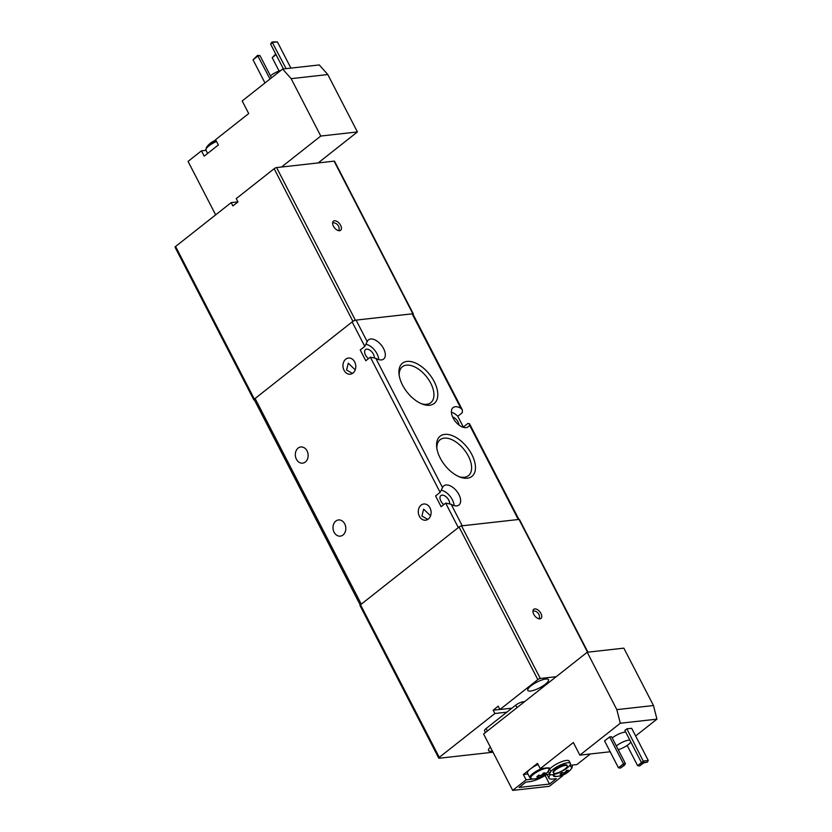 <?xml version="1.0" encoding="UTF-8"?>
<svg xmlns="http://www.w3.org/2000/svg" width="832" height="832" viewBox="0 0 832 832"><rect width="100%" height="100%" fill="white"/><g stroke="black" fill="none" stroke-linecap="round" stroke-linejoin="round"><path stroke-width="1.25" d="M612.206 737.984A9.703 2.642 -27.3 0 1 624.718 732.16A9.703 2.642 -27.3 0 1 625.716 732.129M616.314 745.95A9.703 2.642 -27.3 0 1 628.826 740.126A9.703 2.642 -27.3 0 1 629.834 740.085M653.474 705.536L616.824 709.634L587.205 652.246L623.854 648.149L653.474 705.536L656.937 719.15L620.298 723.247L579.862 755.144L573.352 742.539L540.249 768.664L546.957 767.915A10.868 2.954 -27.3 0 1 549.536 768.518A10.868 2.954 -27.3 0 1 549.63 769.059A11.638 3.172 -27.3 0 1 566.405 760.438A11.638 3.172 -27.3 0 1 569.171 761.082L570.367 763.402A11.638 3.172 -27.3 0 1 564.47 769.85A10.868 2.954 -27.3 0 0 560.03 772.273A11.638 3.172 -27.3 0 1 549.682 774.072A11.638 3.172 -27.3 0 1 549.598 773.438L548.402 771.118A10.868 2.954 -27.3 0 1 547.872 771.649M549.63 769.059L550.826 771.378A11.638 3.172 -27.3 0 1 567.611 762.757A11.638 3.172 -27.3 0 1 570.367 763.402M533.749 778.939A10.868 2.954 -27.3 0 1 532.813 779.085L526.105 779.834L523.359 774.519L530.442 768.945A10.868 2.954 -27.3 0 0 527.488 773.178L529.88 777.806L532.262 778.96A10.379 2.829 -27.3 0 1 533.52 774.301A10.379 2.829 -27.3 0 1 544.939 768.581A10.379 2.829 -27.3 0 1 548.756 770.442L549.193 767.842M553.114 775.206L555.485 776.36A10.379 2.829 -27.3 0 1 554.143 774.415M553.478 772.959L553.134 772.294A7.758 2.111 -27.3 0 1 557.003 768.03A7.758 2.111 -27.3 0 1 565.084 764.754A7.758 2.111 -27.3 0 1 566.925 765.18L567.268 765.846A7.758 2.111 -27.3 0 1 563.389 770.11A7.758 2.111 -27.3 0 1 555.318 773.386A7.758 2.111 -27.3 0 1 553.478 772.959A7.758 2.111 -27.3 0 1 557.346 768.695A7.758 2.111 -27.3 0 1 565.427 765.409A7.758 2.111 -27.3 0 1 567.268 765.846M656.937 719.15L635.617 735.966M618.259 749.674L618.238 749.684A9.703 2.642 -27.3 0 0 630.843 742.05M590.314 753.979L576.898 764.566L570.19 765.315A10.868 2.954 -27.3 0 0 569.826 765.367M562.484 775.226L562.744 775.736L549.349 786.302L512.71 790.4L483.6 734.001L587.205 652.246M625.414 763.589L623.501 763.797L618.446 767.79L604.573 740.917L609.627 736.934L611.551 736.715L625.414 763.589L624.458 765.263L620.433 768.102L623.979 765.315L623.501 763.797L609.627 736.934M626.87 728.842L624.853 730.434L641.462 762.611L643.479 761.02L648.274 760.49L631.665 728.302L626.87 728.842L643.958 762.538L647.306 762.154L648.274 760.49M579.862 755.144L610.168 751.764M616.824 709.634L620.298 723.247M550.43 774.634A15.912 4.326 152.7 0 0 548.985 778.201A15.912 4.326 152.7 0 0 552.76 779.074L556.348 778.669L549.526 784.056L519.106 787.457L525.928 782.08L529.526 781.674A15.912 4.326 152.7 0 0 546.884 774.426L549.702 774.114M526.105 779.834L512.71 790.4M562.744 775.736L556.036 776.485A10.868 2.954 -27.3 0 1 553.457 775.882A10.868 2.954 -27.3 0 1 553.665 774.519M549.682 774.072L548.486 771.753A11.638 3.172 -27.3 0 1 548.402 771.118M627.162 745.42L637.603 765.648L641.451 762.611L643.958 762.538M538.086 764.462A10.868 2.954 -27.3 0 0 530.442 768.945L537.514 763.36L540.249 768.664M487.406 730.995L486.127 728.52A5.824 1.581 152.7 0 0 484.546 730.787L485.451 732.545M523.463 702.541L523.078 701.792L524.638 701.615M523.078 701.792A5.824 1.581 152.7 0 0 515.694 705.182L516.974 707.668M486.127 728.52L515.694 705.182M545.126 775.528L549.526 784.056M523.359 774.519L527.925 774.01M550.826 771.378A10.868 2.954 -27.3 0 1 549.598 773.438M637.603 765.648L639.6 765.96L643.042 762.871M643.739 762.902L639.6 765.96M618.446 767.79L620.433 768.102M647.306 762.154L643.448 762.934M569.577 765.69A10.379 2.829 -27.3 0 1 569.92 765.648L571.99 767.842L572.416 765.242A10.868 2.954 -27.3 0 0 572.312 765.076L572.416 765.242M543.13 775.913A19.344 10.806 -128.3 0 1 541.59 776.589A2.621 0.718 -27.3 0 1 540.634 777.026A19.344 15.163 83.6 0 1 538.512 778.034A19.022 11.814 -95.7 0 1 536.744 778.232A19.344 15.163 -96.4 0 0 538.866 777.223A2.621 0.718 -27.3 0 1 538.845 777.192A2.621 0.718 -27.3 0 1 538.886 776.89A19.344 10.806 -128.3 0 1 536.869 776.62A19.022 11.034 -66.9 0 0 538.741 775.143A19.344 10.806 51.7 0 0 540.758 775.414A2.621 0.718 -27.3 0 1 541.715 774.977A19.344 15.163 -96.4 0 0 543.348 773.022A19.022 7.197 24.6 0 0 545.116 772.824A19.344 15.163 83.6 0 1 543.483 774.779A2.621 0.718 -27.3 0 1 543.494 774.79A2.621 0.718 -27.3 0 1 543.462 775.112A19.344 10.806 51.7 0 0 544.991 774.436A19.022 15.652 38.7 0 1 543.13 775.913L541.996 774.675M566.353 773.323A19.344 10.806 -128.3 0 1 564.824 773.989A2.621 0.718 -27.3 0 1 563.867 774.426A19.344 15.163 83.6 0 1 561.746 775.434A19.022 11.814 -95.7 0 1 559.978 775.632A19.344 15.163 -96.4 0 0 562.089 774.623A2.621 0.718 -27.3 0 1 562.068 774.592A2.621 0.718 -27.3 0 1 562.12 774.29A19.344 10.806 -128.3 0 1 560.102 774.02A19.022 11.034 -66.9 0 0 561.974 772.543A19.344 10.806 51.7 0 0 563.992 772.814A2.621 0.718 -27.3 0 1 564.949 772.377A19.344 15.163 -96.4 0 0 566.582 770.422A19.022 7.197 24.6 0 0 568.35 770.224A19.344 15.163 83.6 0 1 566.717 772.179A2.621 0.718 -27.3 0 1 566.727 772.19A2.621 0.718 -27.3 0 1 566.696 772.512A19.344 10.806 51.7 0 0 568.225 771.846A19.022 15.652 38.7 0 1 566.353 773.323L565.23 772.086M540.873 775.351L541.59 776.589M540.634 777.026L539.906 775.341M564.106 772.751L564.824 773.989M563.867 774.426L563.139 772.741M538.512 778.034L538.46 777.452M561.746 775.434L561.683 774.862M542.724 773.843L543.462 775.112M565.958 771.243L566.696 772.512M542.838 773.708L543.483 774.779M538.886 776.89L538.273 775.538M566.062 771.108L566.717 772.179M562.12 774.29L561.506 772.938M339.591 230.714A5.824 3.245 51.7 0 0 340.621 230.308A5.824 3.245 51.7 0 0 340.132 224.515A5.824 3.245 51.7 0 0 334.454 220.761A5.824 3.245 51.7 0 0 333.414 221.177A5.824 3.245 51.7 0 0 333.902 226.97A5.824 3.245 51.7 0 0 339.591 230.714M231.182 202.613L232.898 205.93L237.952 201.937L236.236 198.619L274.144 168.709L352.903 321.318L254.353 399.09L175.583 246.48L231.182 202.613L237.91 201.864M352.903 321.318A1.945 0.53 -27.3 0 1 355.368 320.185L412.849 313.758A1.945 0.53 -27.3 0 1 413.306 313.862A1.945 0.53 -27.3 0 1 413.057 314.382M355.368 320.185L276.598 167.586A1.945 0.53 152.7 0 0 274.144 168.709M276.598 167.586L334.079 161.148L412.849 313.758M413.306 313.862L334.547 161.262A1.945 0.53 152.7 0 0 334.079 161.148M254.394 399.932L254.29 399.953A1.945 0.53 -27.3 0 1 253.822 399.838L175.063 247.239A1.945 0.53 -27.3 0 1 175.583 246.48M253.822 399.838A1.945 0.53 -27.3 0 1 254.353 399.09M492.388 751.036A11.638 3.172 -27.3 0 1 491.275 751.213A11.638 3.172 -27.3 0 1 488.519 750.568A11.638 3.172 -27.3 0 1 490.381 747.146M545.709 679.068A11.638 3.172 -27.3 0 1 548.475 679.713A11.638 3.172 -27.3 0 1 542.662 686.109A11.638 3.172 -27.3 0 1 530.546 691.028A11.638 3.172 -27.3 0 1 527.779 690.383A11.638 3.172 -27.3 0 1 533.593 683.998A11.638 3.172 -27.3 0 1 545.709 679.068M540.946 613.486A5.824 3.245 51.7 0 0 533.749 609.315A5.824 3.245 51.7 0 0 533.759 614.286A5.824 3.245 51.7 0 0 540.956 618.457A5.824 3.245 51.7 0 0 540.946 613.486M506.844 712.161L494.874 713.502L439.275 757.37L360.516 604.77L459.066 526.999L537.836 679.609L499.928 709.519L511.898 708.178M494.874 713.502L493.158 710.185L499.886 709.436M499.928 709.519L498.212 706.202L493.158 710.185M587.922 652.163L519.47 519.553A1.945 0.53 152.7 0 0 519.012 519.438L461.531 525.866A1.945 0.53 152.7 0 0 459.066 526.999M537.836 679.609A1.945 0.53 -27.3 0 1 540.29 678.475L461.531 525.866M360.516 604.77A1.945 0.53 152.7 0 0 359.986 605.53L438.755 758.129A1.945 0.53 -27.3 0 1 439.275 757.37M493.002 752.222L439.213 758.233A1.945 0.53 -27.3 0 1 438.755 758.129M556.223 676.697L540.29 678.475M280.883 70.418A9.703 2.642 152.7 0 0 270.431 75.816M216.195 140.816A10.379 2.829 152.7 0 0 208.79 145.132A10.379 2.829 152.7 0 0 206.367 147.555L205.93 150.155A10.868 2.954 152.7 0 1 208.874 145.922A10.868 2.954 152.7 0 1 216.528 141.45M215.654 214.864L188.063 161.408L201.448 150.831L204.194 156.146L218.348 144.976L215.602 139.672L248.706 113.547L242.195 100.942L282.63 69.035L319.28 64.938L327.798 74.558L357.417 131.945L318.146 162.937M281.507 167.034L320.778 136.042L357.417 131.945M327.798 74.558L291.148 78.655L320.778 136.042M282.63 69.035L291.148 78.655M201.448 150.831L206.014 150.322M270.036 78.978L257.546 55.37L260.01 55.64L271.471 77.844M260.01 55.64L258.097 55.848L253.042 59.842L264.982 82.961M276.058 54.662L272.21 57.699L279.074 71.001M283.431 68.942L270.577 44.044L272.043 41.974L286.114 68.65M290.909 68.11L277.389 41.912L272.605 42.453L270.577 44.044M257.546 55.37L253.042 59.842M275.714 54.007L272.21 57.699M277.389 41.912L272.043 41.974M354.474 369.148L348.306 363.189L346.57 370.032L352.466 373.443M352.955 373.1A8.143 6.386 83.6 0 1 350.272 374.223A8.143 6.386 83.6 0 1 343.387 368.638A8.143 6.386 83.6 0 1 345.769 359.164A8.143 6.386 83.6 0 1 348.462 358.03A8.143 6.386 83.6 0 1 355.347 363.615A8.143 6.386 83.6 0 1 352.955 373.1M305.334 462.03A8.143 6.386 83.6 0 1 302.64 463.164A8.143 6.386 83.6 0 1 295.755 457.579A8.143 6.386 83.6 0 1 298.147 448.094A8.143 6.386 83.6 0 1 300.83 446.971A8.143 6.386 83.6 0 1 307.715 452.556A8.143 6.386 83.6 0 1 305.334 462.03M343.002 535.018A8.143 6.386 83.6 0 1 340.319 536.151A8.143 6.386 83.6 0 1 333.434 530.566A8.143 6.386 83.6 0 1 335.816 521.082A8.143 6.386 83.6 0 1 338.499 519.958A8.143 6.386 83.6 0 1 345.384 525.533A8.143 6.386 83.6 0 1 343.002 535.018M518.908 519.449L469.508 423.758L467.886 423.446L463.33 427.034L457.777 416.27L462.322 412.682L462.384 409.947L412.87 314.007A3.099 0.842 152.7 0 0 412.131 313.841L356.086 320.102A3.099 0.842 152.7 0 0 352.144 321.911L255.112 398.486A3.099 0.842 152.7 0 0 254.27 399.693L360.235 605.01M469.508 423.758L469.508 425.017A12.22 6.822 -128.3 0 1 468.229 426.785A12.22 6.822 -128.3 0 1 453.118 418.028A12.22 6.822 -128.3 0 1 453.086 407.597A12.22 6.822 -128.3 0 1 460.907 408.346L462.384 409.947M429.811 515.122L423.644 509.153L421.907 516.006L427.814 519.418M428.303 519.064A8.143 6.386 83.6 0 1 425.61 520.198A8.143 6.386 83.6 0 1 418.725 514.613A8.143 6.386 83.6 0 1 421.106 505.128A8.143 6.386 83.6 0 1 423.8 504.005A8.143 6.386 83.6 0 1 430.685 509.59A8.143 6.386 83.6 0 1 428.303 519.064M368.451 358.644A6.406 3.578 -128.3 0 1 365.518 355.077A6.406 3.578 -128.3 0 1 365.508 349.617A6.406 3.578 -128.3 0 1 373.422 354.193A6.406 3.578 -128.3 0 1 374.327 357.573M458.942 425.027A6.406 3.578 51.7 0 0 458.037 421.928A6.406 3.578 51.7 0 0 452.639 417.03M443.789 504.618A6.406 3.578 -128.3 0 1 440.866 501.051A6.406 3.578 -128.3 0 1 440.846 495.581A6.406 3.578 -128.3 0 1 448.77 500.167A6.406 3.578 -128.3 0 1 449.675 503.547M434.169 381.555A25.626 14.3 51.7 0 0 411.289 361.65A25.626 14.3 51.7 0 0 399.058 374.41A25.626 14.3 51.7 0 0 402.532 385.091A25.626 14.3 51.7 0 0 422.542 404.165A25.626 14.3 51.7 0 0 434.169 381.555M421.387 403.707A22.89 12.782 51.7 0 0 430.758 402.698A22.89 12.782 51.7 0 0 430.706 383.146A22.89 12.782 51.7 0 0 402.397 366.756A22.89 12.782 51.7 0 0 399.235 375.627M471.838 454.542A25.626 14.3 51.7 0 0 448.968 434.637A25.626 14.3 51.7 0 0 436.727 447.387A25.626 14.3 51.7 0 0 440.211 458.078A25.626 14.3 51.7 0 0 460.21 477.142A25.626 14.3 51.7 0 0 471.838 454.542M459.056 476.684A22.89 12.782 51.7 0 0 468.426 475.675A22.89 12.782 51.7 0 0 468.374 456.134A22.89 12.782 51.7 0 0 440.066 439.743A22.89 12.782 51.7 0 0 436.904 448.614M457.777 416.27A12.22 6.822 51.7 0 0 451.391 412.204M451.142 504.265L445.671 503.121L441.126 506.719L435.573 495.945L440.118 492.357L442.53 487.594A12.22 6.822 51.7 0 1 443.81 485.826A12.22 6.822 51.7 0 1 456.737 491.192A12.22 6.822 51.7 0 1 458.952 505.014A12.22 6.822 51.7 0 1 451.142 504.265L462.249 525.793L518.294 519.522A3.099 0.842 -27.3 0 1 519.022 519.698M255.112 398.486L361.275 604.167L458.307 527.602L445.671 503.121M442.53 487.594L375.794 358.301L370.334 357.157L365.789 360.745L360.235 349.981L364.78 346.393L367.193 341.63L356.086 320.102M375.794 358.301A12.22 6.822 51.7 0 0 383.614 359.05A12.22 6.822 51.7 0 0 381.399 345.228A12.22 6.822 51.7 0 0 368.472 339.862A12.22 6.822 51.7 0 0 367.193 341.63M378.737 359.622A12.22 6.822 51.7 0 0 366.09 344.302M454.085 505.596A12.22 6.822 51.7 0 0 441.438 490.266M529.88 777.806A10.868 2.954 -27.3 0 1 532.834 773.573A10.868 2.954 -27.3 0 1 542.038 768.466M519.012 519.438L587.538 652.205M469.508 425.017L518.294 519.522M412.131 313.841L460.907 408.346M440.118 492.357L370.334 357.157M364.78 346.393L352.144 321.911M338.874 230.703A6.115 6.115 0 0 0 332.623 222.789M539.209 618.852A6.115 6.115 0 0 0 532.958 610.927M548.985 778.201L547.03 774.415M532.262 778.96A19.396 19.396 0 0 0 548.756 770.442M555.485 776.36A19.396 19.396 0 0 0 571.99 767.842M207.626 153.442L205.93 150.155M215.862 140.182A19.396 19.396 0 0 0 206.367 147.555"/></g></svg>
